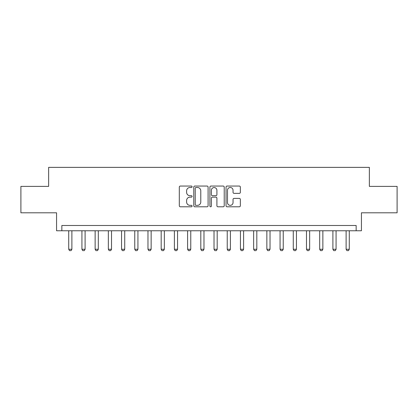 <?xml version="1.0" encoding="UTF-8"?>
<svg xmlns="http://www.w3.org/2000/svg" width="418" height="418" viewBox="0 0 418 418"><rect width="100%" height="100%" fill="white"/><g stroke="black" fill="none" stroke-linecap="round" stroke-linejoin="round"><path stroke-width="0.63" d="M192.092 186.778A0.726 0.726 0 0 0 191.366 186.052L180.346 186.052A1.04 1.04 0 0 0 179.306 187.092L179.306 205.76A1.04 1.04 0 0 0 180.346 206.795L191.366 206.795A0.726 0.726 0 0 0 192.092 206.069A0.726 0.726 0 0 0 191.366 205.348L189.939 205.348A3.318 3.318 0 0 1 186.621 202.025L186.621 200.468A3.318 3.318 0 0 1 189.939 197.15L191.366 197.15A0.726 0.726 0 0 0 192.092 196.423A0.726 0.726 0 0 0 191.366 195.697L189.939 195.697A3.318 3.318 0 0 1 186.621 192.379L186.621 190.822A3.318 3.318 0 0 1 189.939 187.504L191.366 187.504A0.726 0.726 0 0 0 192.092 186.778M239.315 193.367A1.04 1.04 0 0 0 240.35 192.327L240.35 187.092A1.04 1.04 0 0 0 239.315 186.052L227.073 186.052A1.04 1.04 0 0 0 226.039 187.092L226.039 205.76A1.04 1.04 0 0 0 227.073 206.795L239.315 206.795A1.04 1.04 0 0 0 240.35 205.76L240.35 199.433A1.04 1.04 0 0 0 239.315 198.393L234.075 198.393A1.04 1.04 0 0 0 233.04 199.433L233.04 202.568A2.774 2.774 0 0 1 230.266 205.348A2.774 2.774 0 0 1 227.491 202.568L227.491 190.279A2.774 2.774 0 0 1 230.266 187.504A2.774 2.774 0 0 1 233.04 190.279L233.04 192.327A1.04 1.04 0 0 0 234.075 193.367L239.315 193.367M356.152 230.767L361.434 230.767L361.434 212.804L397.1 212.804L397.1 186.386L369.36 186.386L369.36 167.362L48.64 167.362L48.64 186.386L20.9 186.386L20.9 212.804L56.566 212.804L56.566 230.767L356.152 230.767L356.152 225.485L61.848 225.485L61.848 230.767M208.091 187.092A1.04 1.04 0 0 0 207.056 186.052L194.814 186.052A1.04 1.04 0 0 0 193.78 187.092L193.78 205.76A1.04 1.04 0 0 0 194.814 206.795L207.056 206.795A1.04 1.04 0 0 0 208.091 205.76L208.091 187.092M210.944 186.052L223.186 186.052A1.04 1.04 0 0 1 224.22 187.092L224.22 205.76A1.04 1.04 0 0 1 223.186 206.795L217.945 206.795A1.04 1.04 0 0 1 216.911 205.76L216.911 198.189A1.04 1.04 0 0 0 215.871 197.15L212.396 197.15A1.04 1.04 0 0 0 211.362 198.189L211.362 206.069A0.726 0.726 0 0 1 210.635 206.795A0.726 0.726 0 0 1 209.909 206.069L209.909 187.092A1.04 1.04 0 0 1 210.944 186.052M195.958 187.504A0.726 0.726 0 0 0 195.232 188.231L195.232 204.621A0.726 0.726 0 0 0 195.958 205.348L197.458 205.348A3.318 3.318 0 0 0 200.781 202.025L200.781 190.822A3.318 3.318 0 0 0 197.458 187.504L195.958 187.504M216.911 190.331A2.774 2.774 0 0 0 214.136 187.557A2.774 2.774 0 0 0 211.362 190.331L211.362 194.663A1.04 1.04 0 0 0 212.396 195.697L215.871 195.697A1.04 1.04 0 0 0 216.911 194.663L216.911 190.331M68.719 230.767L68.719 249.264L71.886 249.264L71.886 230.767M71.886 249.264L71.097 250.638L69.508 250.638L68.719 249.264M81.928 230.767L81.928 249.264L85.1 249.264L85.1 230.767M85.1 249.264L84.305 250.638L82.717 250.638L81.928 249.264M95.137 230.767L95.137 249.264L98.308 249.264L98.308 230.767M98.308 249.264L97.514 250.638L95.931 250.638L95.137 249.264M108.346 230.767L108.346 249.264L111.517 249.264L111.517 230.767M111.517 249.264L110.723 250.638L109.14 250.638L108.346 249.264M121.554 230.767L121.554 249.264L124.726 249.264L124.726 230.767M124.726 249.264L123.932 250.638L122.349 250.638L121.554 249.264M134.763 230.767L134.763 249.264L137.935 249.264L137.935 230.767M137.935 249.264L137.141 250.638L135.557 250.638L134.763 249.264M147.972 230.767L147.972 249.264L151.144 249.264L151.144 230.767M151.144 249.264L150.349 250.638L148.766 250.638L147.972 249.264M161.181 230.767L161.181 249.264L164.352 249.264L164.352 230.767M164.352 249.264L163.558 250.638L161.975 250.638L161.181 249.264M174.39 230.767L174.39 249.264L177.561 249.264L177.561 230.767M177.561 249.264L176.767 250.638L175.184 250.638L174.39 249.264M187.598 230.767L187.598 249.264L190.77 249.264L190.77 230.767M190.77 249.264L189.981 250.638L188.393 250.638L187.598 249.264M200.812 230.767L200.812 249.264L203.979 249.264L203.979 230.767M203.979 249.264L203.19 250.638L201.601 250.638L200.812 249.264M214.021 230.767L214.021 249.264L217.188 249.264L217.188 230.767M217.188 249.264L216.399 250.638L214.81 250.638L214.021 249.264M227.23 230.767L227.23 249.264L230.402 249.264L230.402 230.767M230.402 249.264L229.607 250.638L228.019 250.638L227.23 249.264M240.439 230.767L240.439 249.264L243.61 249.264L243.61 230.767M243.61 249.264L242.816 250.638L241.233 250.638L240.439 249.264M253.648 230.767L253.648 249.264L256.819 249.264L256.819 230.767M256.819 249.264L256.025 250.638L254.442 250.638L253.648 249.264M266.856 230.767L266.856 249.264L270.028 249.264L270.028 230.767M270.028 249.264L269.234 250.638L267.651 250.638L266.856 249.264M280.065 230.767L280.065 249.264L283.237 249.264L283.237 230.767M283.237 249.264L282.443 250.638L280.859 250.638L280.065 249.264M293.274 230.767L293.274 249.264L296.446 249.264L296.446 230.767M296.446 249.264L295.651 250.638L294.068 250.638L293.274 249.264M306.483 230.767L306.483 249.264L309.654 249.264L309.654 230.767M309.654 249.264L308.86 250.638L307.277 250.638L306.483 249.264M319.692 230.767L319.692 249.264L322.863 249.264L322.863 230.767M322.863 249.264L322.069 250.638L320.486 250.638L319.692 249.264M332.9 230.767L332.9 249.264L336.072 249.264L336.072 230.767M336.072 249.264L335.283 250.638L333.695 250.638L332.9 249.264M346.114 230.767L346.114 249.264L349.281 249.264L349.281 230.767M349.281 249.264L348.492 250.638L346.903 250.638L346.114 249.264"/></g></svg>
